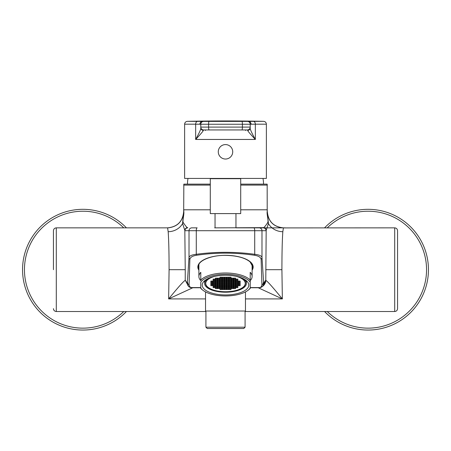 <?xml version="1.0" encoding="UTF-8"?>
<svg xmlns="http://www.w3.org/2000/svg" width="451" height="451" viewBox="0 0 451 451"><rect width="100%" height="100%" fill="white"/><g stroke="black" fill="none" stroke-linecap="round" stroke-linejoin="round"><path stroke-width="0.68" d="M213.058 276.784A19.962 8.434 0 0 0 205.538 283.38A19.962 8.434 0 0 0 225.5 291.814A19.962 8.434 180 0 0 245.462 283.38A19.962 8.434 180 0 0 237.942 276.784M204.585 280.77L204.585 283.38A20.915 8.84 0 0 0 225.5 292.214A20.915 8.84 180 0 0 246.415 283.38A20.915 8.84 180 0 0 243.382 278.797M204.585 283.38A20.915 8.84 0 0 1 207.618 278.797M225.5 294.943A23.289 9.843 180 0 0 248.789 285.1A23.289 9.843 180 0 0 225.5 275.257A23.289 9.843 0 0 0 202.211 285.1A23.289 9.843 0 0 0 225.5 294.943M248.202 290.162A25.668 10.847 180 0 1 225.5 295.946A25.668 10.847 180 0 1 202.798 290.162A25.668 10.847 180 0 1 200.785 288.026L200.785 282.179A25.668 10.847 180 0 1 225.5 274.253A25.668 10.847 180 0 1 250.215 282.179L250.215 280.663A26.615 11.247 180 0 0 252.115 276.486A26.615 11.247 180 0 0 250.215 272.314L250.215 288.414A26.615 11.247 0 0 1 249.048 289.486L248.202 290.162A25.668 10.847 180 0 0 250.215 288.026L250.215 288.414M200.785 280.065L200.785 272.314A26.615 11.247 180 0 0 198.885 276.486A26.615 11.247 180 0 0 200.785 280.663L200.785 280.065A26.615 11.247 0 0 1 225.5 272.99A26.615 11.247 0 0 1 250.215 280.065M202.798 290.162L201.952 289.486A26.615 11.247 0 0 1 200.785 288.414M252.115 276.486L252.115 265.284A26.615 11.247 180 0 0 251.996 264.218M198.885 276.486L198.885 265.284A26.615 11.247 0 0 1 199.004 264.218M200.785 287.586L191.81 287.586C190.626 287.885 189.719 287.028 189.076 285.009L189.871 259.319C190.283 257.273 192.481 255.914 196.461 255.26C215.82 252.43 235.18 252.43 254.539 255.26C258.519 255.914 260.717 257.273 261.129 259.319L261.924 285.009C261.281 287.028 260.374 287.885 259.19 287.586L250.215 287.586M214.665 227.856L263.615 227.642C264.387 227.242 265.74 225.585 267.68 222.67C268.813 221.091 266.642 214.146 267.184 211.598A2.853 2.244 2 0 1 267.212 211.885L267.263 210.019L267.263 211.784C268.244 221.565 273.622 226.943 283.408 227.913L282.828 231.718C282.241 239.667 281.937 252.318 281.909 269.687L282.36 298.912L258.186 287.744L259.173 287.744L250.215 287.744M200.785 287.744L191.827 287.744L192.814 287.744L168.64 298.912L169.091 269.687L185.243 269.687L185.22 280.15C183.923 281.864 185.237 278.679 168.64 298.912L205.538 298.912M259.173 287.744L261.439 287.135A4.504 4.504 164.9 0 1 259.173 287.744L259.19 287.586M245.462 298.912L282.36 298.912C265.757 278.673 267.077 281.864 265.78 280.15A7.588 7.577 159.1 0 1 263.254 285.81L261.439 287.135A4.504 4.504 164.9 0 0 263.677 283.234L261.986 257.397C261.524 255.841 259.099 254.809 254.714 254.296C235.242 251.658 215.764 251.658 196.286 254.296C191.9 254.809 189.476 255.841 189.014 257.397L187.323 283.234L185.22 280.15L188.586 286.458M263.226 285.833L265.78 280.15L266.175 230.461L268.43 223.555L267.212 211.885L267.161 184.132L240.71 184.132M236.335 227.856L263.204 227.856A2.853 2.853 90 0 1 266.056 230.709L266.175 230.461A2.853 2.83 13.5 0 0 263.615 227.642M205.915 311.511L56.296 311.511L56.296 227.856L167.513 227.856C177.328 226.904 182.717 221.514 183.675 211.699L182.57 223.555L184.944 230.709L266.056 230.709M183.737 210.019L183.816 211.598C184.307 214.236 182.176 221.745 183.32 222.67C185.265 225.59 186.618 227.248 187.385 227.642A2.853 2.83 166.5 0 0 184.825 230.461L185.243 269.687M267.68 222.67A2.853 2.655 8.8 0 1 268.43 223.555A16.163 14.663 3.4 0 0 282.828 231.718M267.184 211.598L267.263 210.019M187.385 227.642L187.796 227.856A2.853 2.853 90 0 0 184.944 230.709M183.675 211.699L183.839 184.132L210.29 184.132M183.816 211.598A2.853 2.244 178 0 0 183.788 211.885L183.737 211.761C182.768 221.559 177.384 226.943 167.592 227.913L168.172 231.718C168.759 239.667 169.063 252.323 169.091 269.687M183.32 222.67A2.853 2.655 171.2 0 0 182.57 223.555A16.163 14.663 176.6 0 1 168.172 231.718M235.958 227.856L235.958 213.599M215.042 227.856L215.042 213.599M240.71 178.692L240.71 213.599L210.29 213.599L210.29 178.692L240.71 178.692L210.29 178.692M53.443 269.687L53.443 230.709C53.613 228.978 54.565 228.026 56.296 227.856M283.408 227.913L394.704 227.856L394.704 311.511C396.435 311.342 397.387 310.389 397.557 308.659L397.557 269.687L397.557 308.659M225.5 144.585A7.222 7.222 0 0 1 232.722 151.812A7.222 7.222 0 0 1 225.5 159.034A7.222 7.222 0 0 1 218.278 151.812A7.222 7.222 0 0 1 225.5 144.585M266.378 124.188L255.345 124.188A2.853 2.08 -90 0 0 253.304 121.336L263.581 121.336C265.284 121.528 266.214 122.48 266.378 124.188L266.378 178.427L184.622 178.427L184.622 124.188C184.786 122.48 185.716 121.528 187.419 121.336A1901.174 1901.174 0 0 1 263.581 121.336L248.777 121.387M247.362 121.392A2.853 2.853 0 0 1 250.215 124.245L250.215 127.757L250.215 124.245L208.599 124.245L208.599 127.097L250.215 127.097L250.215 127.757C249.724 128.49 251.432 132.391 255.345 139.455L195.655 139.455C201.09 133.648 203.604 130.649 203.204 130.457L203.638 129.95L247.362 129.95L247.796 130.457C247.396 130.649 249.91 133.648 255.345 139.455L255.345 124.188L250.215 124.245A2.853 2.853 0 0 0 247.362 121.392L202.426 121.392L247.362 121.392A2.853 2.853 0 0 1 250.215 124.245L250.215 127.757A2.853 2.729 180 0 1 247.796 130.457M200.785 127.582L200.785 124.245L195.655 124.188L195.655 139.455C199.567 132.391 201.276 128.49 200.785 127.757A2.853 2.729 0 0 0 203.204 130.457M199.714 124.245C200.391 122.148 201.231 121.201 202.245 121.392L187.419 121.336M248.574 121.392L248.777 121.392C249.668 121.122 250.502 122.069 251.286 124.245M250.215 127.757L250.215 127.097A2.853 2.853 0 0 1 247.362 129.95L247.362 129.95A2.853 2.853 0 0 0 250.215 127.097A2.853 2.853 0 0 1 247.362 129.95M209.106 129.95A2.853 0.507 90 0 1 208.599 127.097L200.785 127.097A2.853 2.853 0 0 0 203.638 129.95A2.853 2.853 0 0 1 200.785 127.097L200.785 124.245A2.853 2.853 0 0 1 203.638 121.392A2.853 2.853 0 0 0 200.785 124.245L200.785 127.757M234.018 129.95L206.197 129.95A0.953 0.953 0 0 0 205.352 130.457M209.98 129.95L201.935 129.95L209.98 129.95M187.475 184.132A30.003 30.003 0 0 1 188.022 178.427M263.525 184.132A30.003 30.003 0 0 0 262.978 178.427M394.704 227.856C396.435 228.026 397.387 228.978 397.557 230.709L397.557 269.687M245.462 291.921L245.462 311.032L205.538 311.032L205.538 291.921M205.915 327.195L245.085 327.195L243.749 328.525L207.251 328.525L205.915 327.195L205.915 311.032M245.085 327.195L245.085 311.032M233.674 288.601L235.574 288.601L235.574 287.8L233.674 287.8L233.674 288.601L233.674 287.8M214.659 276.39A19.771 8.355 180 0 0 205.729 283.38A19.771 8.355 180 0 0 225.5 291.735A19.771 8.355 180 0 0 245.271 283.38A19.771 8.355 180 0 0 236.341 276.39M226.453 282.974L224.547 282.974L224.547 283.78L226.453 283.78L226.453 282.974L226.453 283.78M224.547 283.938L224.547 284.744L226.453 284.744L226.453 283.938L224.547 283.938L224.547 284.744M228.73 283.938L226.83 283.938L226.83 284.744L228.73 284.744L228.73 283.938L228.73 284.744M228.73 282.974L226.83 282.974L226.83 283.78L228.73 283.78L228.73 282.974L228.73 283.78M228.73 282.01L226.83 282.01L226.83 282.816L228.73 282.816L228.73 282.01L228.73 282.816M226.453 282.01L224.547 282.01L224.547 282.816L226.453 282.816L226.453 282.01L226.453 282.816M224.17 282.01L222.27 282.01L222.27 282.816L224.17 282.816L224.17 282.01L224.17 282.816M222.27 282.974L222.27 283.78L224.17 283.78L224.17 282.974L222.27 282.974L222.27 283.78M222.27 283.938L222.27 284.744L224.17 284.744L224.17 283.938L222.27 283.938L222.27 284.744M222.27 284.908L222.27 285.709L224.17 285.709L224.17 284.908L222.27 284.908L222.27 285.709M224.547 285.709L226.453 285.709L226.453 284.908L224.547 284.908L224.547 285.709L224.547 284.908M226.83 285.709L228.73 285.709L228.73 284.908L226.83 284.908L226.83 285.709L226.83 284.908M231.013 284.908L229.114 284.908L229.114 285.709L231.013 285.709L231.013 284.908L231.013 285.709M231.013 283.938L229.114 283.938L229.114 284.744L231.013 284.744L231.013 283.938L231.013 284.744M231.013 282.974L229.114 282.974L229.114 283.78L231.013 283.78L231.013 282.974L231.013 283.78M231.013 282.01L229.114 282.01L229.114 282.816L231.013 282.816L231.013 282.01L231.013 282.816M231.013 281.046L229.114 281.046L229.114 281.852L231.013 281.852L231.013 281.046L231.013 281.852M228.73 281.046L226.83 281.046L226.83 281.852L228.73 281.852L228.73 281.046L228.73 281.852M226.453 281.046L224.547 281.046L224.547 281.852L226.453 281.852L226.453 281.046L226.453 281.852M224.17 281.046L222.27 281.046L222.27 281.852L224.17 281.852L224.17 281.046L224.17 281.852M221.886 281.046L219.987 281.046L219.987 281.852L221.886 281.852L221.886 281.046L221.886 281.852M219.987 282.01L219.987 282.816L221.886 282.816L221.886 282.01L219.987 282.01L219.987 282.816M219.987 282.974L219.987 283.78L221.886 283.78L221.886 282.974L219.987 282.974L219.987 283.78M219.987 283.938L219.987 284.744L221.886 284.744L221.886 283.938L219.987 283.938L219.987 284.744M219.987 284.908L219.987 285.709L221.886 285.709L221.886 284.908L219.987 284.908L219.987 285.709M219.987 285.872L219.987 286.673L221.886 286.673L221.886 285.872L219.987 285.872L219.987 286.673M222.27 286.673L224.17 286.673L224.17 285.872L222.27 285.872L222.27 286.673L222.27 285.872M224.547 286.673L226.453 286.673L226.453 285.872L224.547 285.872L224.547 286.673L224.547 285.872M226.83 286.673L228.73 286.673L228.73 285.872L226.83 285.872L226.83 286.673L226.83 285.872M229.114 286.673L231.013 286.673L231.013 285.872L229.114 285.872L229.114 286.673L229.114 285.872M233.297 285.872L231.391 285.872L231.391 286.673L233.297 286.673L233.297 285.872L233.297 286.673M233.297 284.908L231.391 284.908L231.391 285.709L233.297 285.709L233.297 284.908L233.297 285.709M233.297 283.938L231.391 283.938L231.391 284.744L233.297 284.744L233.297 283.938L233.297 284.744M233.297 282.974L231.391 282.974L231.391 283.78L233.297 283.78L233.297 282.974L233.297 283.78M233.297 282.01L231.391 282.01L231.391 282.816L233.297 282.816L233.297 282.01L233.297 282.816M233.297 281.046L231.391 281.046L231.391 281.852L233.297 281.852L233.297 281.046L233.297 281.852M233.297 280.082L231.391 280.082L231.391 280.888L233.297 280.888L233.297 280.082L233.297 280.888M231.013 280.082L229.114 280.082L229.114 280.888L231.013 280.888L231.013 280.082L231.013 280.888M228.73 280.082L226.83 280.082L226.83 280.888L228.73 280.888L228.73 280.082L228.73 280.888M226.453 280.082L224.547 280.082L224.547 280.888L226.453 280.888L226.453 280.082L226.453 280.888M224.17 280.082L222.27 280.082L222.27 280.888L224.17 280.888L224.17 280.082L224.17 280.888M221.886 280.082L219.987 280.082L219.987 280.888L221.886 280.888L221.886 280.082L221.886 280.888M219.609 280.082L217.703 280.082L217.703 280.888L219.609 280.888L219.609 280.082L219.609 280.888M217.703 281.046L217.703 281.852L219.609 281.852L219.609 281.046L217.703 281.046L217.703 281.852M217.703 282.01L217.703 282.816L219.609 282.816L219.609 282.01L217.703 282.01L217.703 282.816M217.703 282.974L217.703 283.78L219.609 283.78L219.609 282.974L217.703 282.974L217.703 283.78M217.703 283.938L217.703 284.744L219.609 284.744L219.609 283.938L217.703 283.938L217.703 284.744M217.703 284.908L217.703 285.709L219.609 285.709L219.609 284.908L217.703 284.908L217.703 285.709M217.703 285.872L217.703 286.673L219.609 286.673L219.609 285.872L217.703 285.872L217.703 286.673M217.703 286.836L217.703 287.637L219.609 287.637L219.609 286.836L217.703 286.836L217.703 287.637M219.987 287.637L221.886 287.637L221.886 286.836L219.987 286.836L219.987 287.637L219.987 286.836M222.27 287.637L224.17 287.637L224.17 286.836L222.27 286.836L222.27 287.637L222.27 286.836M224.547 287.637L226.453 287.637L226.453 286.836L224.547 286.836L224.547 287.637L224.547 286.836M226.83 287.637L228.73 287.637L228.73 286.836L226.83 286.836L226.83 287.637L226.83 286.836M229.114 287.637L231.013 287.637L231.013 286.836L229.114 286.836L229.114 287.637L229.114 286.836M231.391 287.637L233.297 287.637L233.297 286.836L231.391 286.836L231.391 287.637L231.391 286.836M235.574 286.836L233.674 286.836L233.674 287.637L235.574 287.637L235.574 286.836L235.574 287.637M235.574 285.872L233.674 285.872L233.674 286.673L235.574 286.673L235.574 285.872L235.574 286.673M235.574 284.908L233.674 284.908L233.674 285.709L235.574 285.709L235.574 284.908L235.574 285.709M235.574 283.938L233.674 283.938L233.674 284.744L235.574 284.744L235.574 283.938L235.574 284.744M235.574 282.974L233.674 282.974L233.674 283.78L235.574 283.78L235.574 282.974L235.574 283.78M235.574 282.01L233.674 282.01L233.674 282.816L235.574 282.816L235.574 282.01L235.574 282.816M235.574 281.046L233.674 281.046L233.674 281.852L235.574 281.852L235.574 281.046L235.574 281.852M235.574 280.082L233.674 280.082L233.674 280.888L235.574 280.888L235.574 280.082L235.574 280.888M235.574 279.118L233.674 279.118L233.674 279.924L235.574 279.924L235.574 279.118L235.574 279.924M233.297 279.118L231.391 279.118L231.391 279.924L233.297 279.924L233.297 279.118L233.297 279.924M231.013 279.118L229.114 279.118L229.114 279.924L231.013 279.924L231.013 279.118L231.013 279.924M228.73 279.118L226.83 279.118L226.83 279.924L228.73 279.924L228.73 279.118L228.73 279.924M226.453 279.118L224.547 279.118L224.547 279.924L226.453 279.924L226.453 279.118L226.453 279.924M224.17 279.118L222.27 279.118L222.27 279.924L224.17 279.924L224.17 279.118L224.17 279.924M221.886 279.118L219.987 279.118L219.987 279.924L221.886 279.924L221.886 279.118L221.886 279.924M219.609 279.118L217.703 279.118L217.703 279.924L219.609 279.924L219.609 279.118L219.609 279.924M217.326 279.118L215.426 279.118L215.426 279.924L217.326 279.924L217.326 279.118L217.326 279.924M215.426 280.082L215.426 280.888L217.326 280.888L217.326 280.082L215.426 280.082L215.426 280.888M215.426 281.046L215.426 281.852L217.326 281.852L217.326 281.046L215.426 281.046L215.426 281.852M215.426 282.01L215.426 282.816L217.326 282.816L217.326 282.01L215.426 282.01L215.426 282.816M215.426 282.974L215.426 283.78L217.326 283.78L217.326 282.974L215.426 282.974L215.426 283.78M215.426 283.938L215.426 284.744L217.326 284.744L217.326 283.938L215.426 283.938L215.426 284.744M215.426 284.908L215.426 285.709L217.326 285.709L217.326 284.908L215.426 284.908L215.426 285.709M215.426 285.872L215.426 286.673L217.326 286.673L217.326 285.872L215.426 285.872L215.426 286.673M215.426 286.836L215.426 287.637L217.326 287.637L217.326 286.836L215.426 286.836L215.426 287.637M215.426 287.8L215.426 288.601L217.326 288.601L217.326 287.8L215.426 287.8L215.426 288.601M217.703 288.601L219.609 288.601L219.609 287.8L217.703 287.8L217.703 288.601L217.703 287.8M219.987 288.601L221.886 288.601L221.886 287.8L219.987 287.8L219.987 288.601L219.987 287.8M222.27 288.601L224.17 288.601L224.17 287.8L222.27 287.8L222.27 288.601L222.27 287.8M224.547 288.601L226.453 288.601L226.453 287.8L224.547 287.8L224.547 288.601L224.547 287.8M226.83 288.601L228.73 288.601L228.73 287.8L226.83 287.8L226.83 288.601L226.83 287.8M229.114 288.601L231.013 288.601L231.013 287.8L229.114 287.8L229.114 288.601L229.114 287.8M231.391 288.601L233.297 288.601L233.297 287.8L231.391 287.8L231.391 288.601L231.391 287.8M235.574 288.601L235.574 287.8M237.857 286.836L235.958 286.836L235.958 287.637L237.857 287.637L237.857 286.836L237.857 287.637M237.857 285.872L235.958 285.872L235.958 286.673L237.857 286.673L237.857 285.872L237.857 286.673M237.857 284.908L235.958 284.908L235.958 285.709L237.857 285.709L237.857 284.908L237.857 285.709M237.857 283.938L235.958 283.938L235.958 284.744L237.857 284.744L237.857 283.938L237.857 284.744M237.857 282.974L235.958 282.974L235.958 283.78L237.857 283.78L237.857 282.974L237.857 283.78M237.857 282.01L235.958 282.01L235.958 282.816L237.857 282.816L237.857 282.01L237.857 282.816M237.857 281.046L235.958 281.046L235.958 281.852L237.857 281.852L237.857 281.046L237.857 281.852M237.857 280.082L235.958 280.082L235.958 280.888L237.857 280.888L237.857 280.082L237.857 280.888M237.857 279.118L235.958 279.118L235.958 279.924L237.857 279.924L237.857 279.118L237.857 279.924M235.574 278.154L233.674 278.154L233.674 278.96L235.574 278.96L235.574 278.154L235.574 278.96M233.297 278.154L231.391 278.154L231.391 278.96L233.297 278.96L233.297 278.154L233.297 278.96M231.013 278.154L229.114 278.154L229.114 278.96L231.013 278.96L231.013 278.154L231.013 278.96M228.73 278.154L226.83 278.154L226.83 278.96L228.73 278.96L228.73 278.154L228.73 278.96M226.453 278.154L224.547 278.154L224.547 278.96L226.453 278.96L226.453 278.154L226.453 278.96M224.17 278.154L222.27 278.154L222.27 278.96L224.17 278.96L224.17 278.154L224.17 278.96M221.886 278.154L219.987 278.154L219.987 278.96L221.886 278.96L221.886 278.154L221.886 278.96M219.609 278.154L217.703 278.154L217.703 278.96L219.609 278.96L219.609 278.154L219.609 278.96M217.326 278.154L215.426 278.154L215.426 278.96L217.326 278.96L217.326 278.154L217.326 278.96M213.143 279.118L213.143 279.924L215.042 279.924L215.042 279.118L213.143 279.118L213.143 279.924M213.143 280.082L213.143 280.888L215.042 280.888L215.042 280.082L213.143 280.082L213.143 280.888M213.143 281.046L213.143 281.852L215.042 281.852L215.042 281.046L213.143 281.046L213.143 281.852M213.143 282.01L213.143 282.816L215.042 282.816L215.042 282.01L213.143 282.01L213.143 282.816M213.143 282.974L213.143 283.78L215.042 283.78L215.042 282.974L213.143 282.974L213.143 283.78M213.143 283.938L213.143 284.744L215.042 284.744L215.042 283.938L213.143 283.938L213.143 284.744M213.143 284.908L213.143 285.709L215.042 285.709L215.042 284.908L213.143 284.908L213.143 285.709M213.143 285.872L213.143 286.673L215.042 286.673L215.042 285.872L213.143 285.872L213.143 286.673M213.143 286.836L213.143 287.637L215.042 287.637L215.042 286.836L213.143 286.836L213.143 287.637M219.987 289.565L221.886 289.565L221.886 288.764L219.987 288.764L219.987 289.565L219.987 288.764M222.27 289.565L224.17 289.565L224.17 288.764L222.27 288.764L222.27 289.565L222.27 288.764M224.547 289.565L226.453 289.565L226.453 288.764L224.547 288.764L224.547 289.565L224.547 288.764M226.83 289.565L228.73 289.565L228.73 288.764L226.83 288.764L226.83 289.565L226.83 288.764M229.114 289.565L231.013 289.565L231.013 288.764L229.114 288.764L229.114 289.565L229.114 288.764M240.141 284.908L238.235 284.908L238.235 285.709L240.141 285.709L240.141 284.908L240.141 285.709M240.141 283.938L238.235 283.938L238.235 284.744L240.141 284.744L240.141 283.938L240.141 284.744M240.141 282.974L238.235 282.974L238.235 283.78L240.141 283.78L240.141 282.974L240.141 283.78M240.141 282.01L238.235 282.01L238.235 282.816L240.141 282.816L240.141 282.01L240.141 282.816M240.141 281.046L238.235 281.046L238.235 281.852L240.141 281.852L240.141 281.046L240.141 281.852M231.013 277.19L229.114 277.19L229.114 277.996L231.013 277.996L231.013 277.19L231.013 277.996M228.73 277.19L226.83 277.19L226.83 277.996L228.73 277.996L228.73 277.19L228.73 277.996M226.453 277.19L224.547 277.19L224.547 277.996L226.453 277.996L226.453 277.19L226.453 277.996M224.17 277.19L222.27 277.19L222.27 277.996L224.17 277.996L224.17 277.19L224.17 277.996M221.886 277.19L219.987 277.19L219.987 277.996L221.886 277.996L221.886 277.19L221.886 277.996M210.859 281.046L210.859 281.852L212.765 281.852L212.765 281.046L210.859 281.046L210.859 281.852M210.859 282.01L210.859 282.816L212.765 282.816L212.765 282.01L210.859 282.01L210.859 282.816M210.859 282.974L210.859 283.78L212.765 283.78L212.765 282.974L210.859 282.974L210.859 283.78M210.859 283.938L210.859 284.744L212.765 284.744L212.765 283.938L210.859 283.938L210.859 284.744M210.859 284.908L210.859 285.709L212.765 285.709L212.765 284.908L210.859 284.908L210.859 285.709M245.271 283.38L245.271 282.518A19.771 8.355 180 0 0 245.254 282.163M205.746 282.163A19.771 8.355 180 0 0 205.729 282.518L205.729 283.38M224.547 283.78L224.547 282.974M226.453 284.744L226.453 283.938M226.83 284.744L226.83 283.938M226.83 283.78L226.83 282.974M226.83 282.816L226.83 282.01M224.547 282.816L224.547 282.01M222.27 282.816L222.27 282.01M224.17 283.78L224.17 282.974M224.17 284.744L224.17 283.938M224.17 285.709L224.17 284.908M226.453 285.709L226.453 284.908M228.73 285.709L228.73 284.908M229.114 285.709L229.114 284.908M229.114 284.744L229.114 283.938M229.114 283.78L229.114 282.974M229.114 282.816L229.114 282.01M229.114 281.852L229.114 281.046M226.83 281.852L226.83 281.046M224.547 281.852L224.547 281.046M222.27 281.852L222.27 281.046M219.987 281.852L219.987 281.046M221.886 282.816L221.886 282.01M221.886 283.78L221.886 282.974M221.886 284.744L221.886 283.938M221.886 285.709L221.886 284.908M221.886 286.673L221.886 285.872M224.17 286.673L224.17 285.872M226.453 286.673L226.453 285.872M228.73 286.673L228.73 285.872M231.013 286.673L231.013 285.872M231.391 286.673L231.391 285.872M231.391 285.709L231.391 284.908M231.391 284.744L231.391 283.938M231.391 283.78L231.391 282.974M231.391 282.816L231.391 282.01M231.391 281.852L231.391 281.046M231.391 280.888L231.391 280.082M229.114 280.888L229.114 280.082M226.83 280.888L226.83 280.082M224.547 280.888L224.547 280.082M222.27 280.888L222.27 280.082M219.987 280.888L219.987 280.082M217.703 280.888L217.703 280.082M219.609 281.852L219.609 281.046M219.609 282.816L219.609 282.01M219.609 283.78L219.609 282.974M219.609 284.744L219.609 283.938M219.609 285.709L219.609 284.908M219.609 286.673L219.609 285.872M219.609 287.637L219.609 286.836M221.886 287.637L221.886 286.836M224.17 287.637L224.17 286.836M226.453 287.637L226.453 286.836M228.73 287.637L228.73 286.836M231.013 287.637L231.013 286.836M233.297 287.637L233.297 286.836M233.674 287.637L233.674 286.836M233.674 286.673L233.674 285.872M233.674 285.709L233.674 284.908M233.674 284.744L233.674 283.938M233.674 283.78L233.674 282.974M233.674 282.816L233.674 282.01M233.674 281.852L233.674 281.046M233.674 280.888L233.674 280.082M233.674 279.924L233.674 279.118M231.391 279.924L231.391 279.118M229.114 279.924L229.114 279.118M226.83 279.924L226.83 279.118M224.547 279.924L224.547 279.118M222.27 279.924L222.27 279.118M219.987 279.924L219.987 279.118M217.703 279.924L217.703 279.118M215.426 279.924L215.426 279.118M217.326 280.888L217.326 280.082M217.326 281.852L217.326 281.046M217.326 282.816L217.326 282.01M217.326 283.78L217.326 282.974M217.326 284.744L217.326 283.938M217.326 285.709L217.326 284.908M217.326 286.673L217.326 285.872M217.326 287.637L217.326 286.836M217.326 288.601L217.326 287.8M219.609 288.601L219.609 287.8M221.886 288.601L221.886 287.8M224.17 288.601L224.17 287.8M226.453 288.601L226.453 287.8M228.73 288.601L228.73 287.8M231.013 288.601L231.013 287.8M233.297 288.601L233.297 287.8M235.958 287.637L235.958 286.836M235.958 286.673L235.958 285.872M235.958 285.709L235.958 284.908M235.958 284.744L235.958 283.938M235.958 283.78L235.958 282.974M235.958 282.816L235.958 282.01M235.958 281.852L235.958 281.046M235.958 280.888L235.958 280.082M235.958 279.924L235.958 279.118M233.674 278.96L233.674 278.154M231.391 278.96L231.391 278.154M229.114 278.96L229.114 278.154M226.83 278.96L226.83 278.154M224.547 278.96L224.547 278.154M222.27 278.96L222.27 278.154M219.987 278.96L219.987 278.154M217.703 278.96L217.703 278.154M215.426 278.96L215.426 278.154M215.042 279.924L215.042 279.118M215.042 280.888L215.042 280.082M215.042 281.852L215.042 281.046M215.042 282.816L215.042 282.01M215.042 283.78L215.042 282.974M215.042 284.744L215.042 283.938M215.042 285.709L215.042 284.908M215.042 286.673L215.042 285.872M215.042 287.637L215.042 286.836M221.886 289.565L221.886 288.764M224.17 289.565L224.17 288.764M226.453 289.565L226.453 288.764M228.73 289.565L228.73 288.764M231.013 289.565L231.013 288.764M238.235 285.709L238.235 284.908M238.235 284.744L238.235 283.938M238.235 283.78L238.235 282.974M238.235 282.816L238.235 282.01M238.235 281.852L238.235 281.046M229.114 277.996L229.114 277.19M226.83 277.996L226.83 277.19M224.547 277.996L224.547 277.19M222.27 277.996L222.27 277.19M219.987 277.996L219.987 277.19M212.765 281.852L212.765 281.046M212.765 282.816L212.765 282.01M212.765 283.78L212.765 282.974M212.765 284.744L212.765 283.938M212.765 285.709L212.765 284.908M324.568 311.511A60.361 60.361 0 0 0 428.45 269.687A60.361 60.361 0 0 0 324.568 227.856M126.432 227.856A60.361 60.361 0 0 0 22.55 269.687A60.361 60.361 0 0 0 126.432 311.511M198.885 268.627A27.094 11.45 0 0 1 198.406 266.49C197.814 260.982 210.82 255.136 225.5 255.373C236.747 255.587 244.944 257.752 250.079 261.879L252.594 266.49A27.094 11.45 0 0 1 252.115 268.627M198.885 270.194A27.663 11.692 0 0 1 225.5 255.317A27.663 11.692 0 0 1 252.115 270.194M261.924 285.009A4.262 3.918 1.3 0 0 263.497 282.01M261.129 259.319A3.089 2.813 -1.5 0 0 261.986 257.397L261.986 230.709A2.853 2.853 90 0 0 259.133 227.856L253.845 227.856A2.853 0.868 90 0 1 254.714 230.709L254.714 254.296A2.965 0.925 -81.9 0 1 254.539 255.26M196.461 255.26A2.965 0.925 -98.1 0 1 196.286 254.296L196.286 230.709A2.853 0.868 90 0 1 197.155 227.856L191.867 227.856A2.853 2.853 90 0 0 189.014 230.709L189.014 257.397A3.089 2.819 -178.5 0 0 189.871 259.319M189.076 285.009A4.262 3.918 178.7 0 1 187.503 282.01M188.755 286.571L191.827 287.744A4.504 4.504 15.4 0 1 189.516 287.107L189.516 287.107A4.504 4.504 15.4 0 1 187.323 283.234M265.78 280.15L263.677 283.234M281.909 269.687L265.757 269.687M183.737 209.8L210.29 209.8M240.71 209.8L267.263 209.8M240.71 185.085L267.325 185.085M183.675 185.085L210.29 185.085M197.696 121.336A2.853 2.08 -90 0 0 195.655 124.188L184.622 124.188M200.785 124.245L208.599 124.245A2.853 0.507 -90 0 1 209.106 121.392M241.894 121.392A2.853 0.507 -90 0 1 242.401 124.245L242.401 127.097A2.853 0.507 90 0 1 241.894 129.95M327.246 311.511A58.461 58.461 0 0 0 426.55 269.687A58.461 58.461 0 0 0 327.246 227.856M123.754 227.856A58.461 58.461 0 0 0 24.45 269.687A58.461 58.461 0 0 0 123.754 311.511M246.415 280.77L246.415 283.38M263.395 285.68L262.668 286.284M263.204 227.856L285.291 227.856M245.085 311.511L394.704 311.511M56.296 311.511C54.565 311.342 53.613 310.389 53.443 308.659M250.215 127.097L250.158 127.672M245.648 130.457A0.953 0.953 0 0 0 244.803 129.95M267.325 211.699C268.283 221.514 273.672 226.898 283.487 227.856"/></g></svg>

